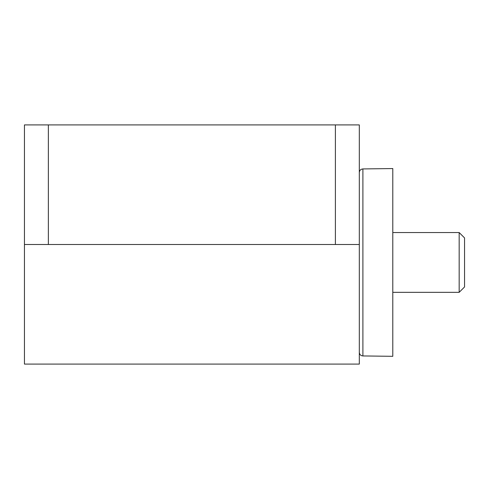 <?xml version="1.0" encoding="UTF-8"?>
<svg xmlns="http://www.w3.org/2000/svg" width="489" height="489" viewBox="0 0 489 489"><rect width="100%" height="100%" fill="white"/><g stroke="black" fill="none" stroke-linecap="round" stroke-linejoin="round"><path stroke-width="0.73" d="M359.311 352.343C359.519 354.525 360.711 355.729 362.899 355.943L392.795 356.316L392.795 168.558L362.899 168.931C360.717 169.151 359.519 170.349 359.311 172.538M459.171 262.44L459.171 232.538L464.55 237.923L464.55 286.957L459.171 292.336L459.171 262.44M335.393 124.909L335.393 244.5L359.311 244.5L359.311 124.909L24.45 124.909L24.45 244.5L48.368 244.5L48.368 124.909M359.311 244.5L359.311 364.091L24.45 364.091L24.45 244.5M335.393 244.5L48.368 244.5M362.899 355.943L362.899 168.931M392.795 232.538L459.171 232.538M392.795 292.336L459.171 292.336"/></g></svg>
